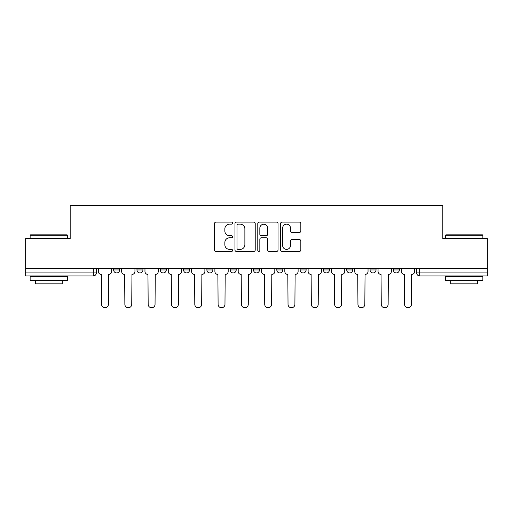 <?xml version="1.0" encoding="UTF-8"?>
<svg xmlns="http://www.w3.org/2000/svg" width="513" height="513" viewBox="0 0 513 513"><rect width="100%" height="100%" fill="white"/><g stroke="black" fill="none" stroke-linecap="round" stroke-linejoin="round"><path stroke-width="0.77" d="M232.594 223.136A1.026 1.026 0 0 0 231.568 222.11L215.986 222.11A1.468 1.468 0 0 0 214.517 223.578L214.517 249.978A1.468 1.468 0 0 0 215.986 251.441L231.568 251.441A1.026 1.026 0 0 0 232.594 250.415A1.026 1.026 0 0 0 231.568 249.389L229.548 249.389A4.694 4.694 0 0 1 224.854 244.695L224.854 242.495A4.694 4.694 0 0 1 229.548 237.801L231.568 237.801A1.026 1.026 0 0 0 232.594 236.775A1.026 1.026 0 0 0 231.568 235.749L229.548 235.749A4.694 4.694 0 0 1 224.854 231.055L224.854 228.856A4.694 4.694 0 0 1 229.548 224.162L231.568 224.162A1.026 1.026 0 0 0 232.594 223.136M370.059 268.305L370.059 269.947L376.035 269.947A2.988 2.988 0 0 1 373.047 272.935A2.988 2.988 0 0 1 370.059 269.947L370.059 268.305M300.131 268.305L300.131 269.947L306.107 269.947A2.988 2.988 0 0 1 303.119 272.935A2.988 2.988 0 0 1 300.131 269.947L300.131 268.305M253.512 268.305L253.512 269.947L259.488 269.947A2.988 2.988 0 0 1 256.5 272.935A2.988 2.988 0 0 1 253.512 269.947L253.512 268.305M230.202 268.305L230.202 269.947L236.179 269.947A2.988 2.988 0 0 1 233.191 272.935A2.988 2.988 0 0 1 230.202 269.947L230.202 268.305M183.583 268.305L183.583 269.947L189.56 269.947A2.988 2.988 0 0 1 186.572 272.935A2.988 2.988 0 0 1 183.583 269.947L183.583 268.305M299.361 232.453A1.468 1.468 0 0 0 300.83 230.985L300.83 223.578A1.468 1.468 0 0 0 299.361 222.11L282.054 222.11A1.468 1.468 0 0 0 280.592 223.578L280.592 249.978A1.468 1.468 0 0 0 282.054 251.441L299.361 251.441A1.468 1.468 0 0 0 300.83 249.978L300.83 241.033A1.468 1.468 0 0 0 299.361 239.565L291.955 239.565A1.468 1.468 0 0 0 290.486 241.033L290.486 245.464A3.924 3.924 0 0 1 286.568 249.389A3.924 3.924 0 0 1 282.644 245.464L282.644 228.086A3.924 3.924 0 0 1 286.568 224.162A3.924 3.924 0 0 1 290.486 228.086L290.486 230.985A1.468 1.468 0 0 0 291.955 232.453L299.361 232.453M25.65 268.305L25.65 238.571L70.178 238.571L70.178 205.251L442.822 205.251L442.822 238.571L487.35 238.571L487.35 268.305L25.65 268.305L25.65 272.935L96.322 272.935L96.322 268.305L96.322 272.935A2.988 2.988 0 0 1 93.334 275.923L25.65 275.923L25.65 272.935M255.218 223.578A1.468 1.468 0 0 0 253.749 222.11L236.442 222.11A1.468 1.468 0 0 0 234.98 223.578L234.98 249.978A1.468 1.468 0 0 0 236.442 251.441L253.749 251.441A1.468 1.468 0 0 0 255.218 249.978L255.218 223.578M259.251 222.11L276.558 222.11A1.468 1.468 0 0 1 278.02 223.578L278.02 249.978A1.468 1.468 0 0 1 276.558 251.441L269.152 251.441A1.468 1.468 0 0 1 267.683 249.978L267.683 239.27A1.468 1.468 0 0 0 266.215 237.801L261.303 237.801A1.468 1.468 0 0 0 259.834 239.27L259.834 250.415A1.026 1.026 0 0 1 258.808 251.441A1.026 1.026 0 0 1 257.782 250.415L257.782 223.578A1.468 1.468 0 0 1 259.251 222.11M416.678 268.305L416.678 272.935L487.35 272.935L487.35 275.923L419.666 275.923A2.988 2.988 0 0 1 416.678 272.935M487.35 268.305L487.35 272.935M399.345 268.305L399.345 269.947A2.988 2.988 0 0 1 396.357 272.935A2.988 2.988 0 0 1 393.368 269.947A2.988 2.988 0 0 0 396.357 272.935M393.368 268.305L393.368 269.947L399.345 269.947M376.035 268.305L376.035 269.947A2.988 2.988 0 0 1 373.047 272.935M352.726 268.305L352.726 269.947A2.988 2.988 0 0 1 349.738 272.935A2.988 2.988 0 0 1 346.75 269.947L352.726 269.947M346.75 268.305L346.75 269.947M329.417 268.305L329.417 269.947A2.988 2.988 0 0 1 326.428 272.935A2.988 2.988 0 0 1 323.44 269.947L329.417 269.947L329.417 268.305M323.44 268.305L323.44 269.947M306.107 268.305L306.107 269.947M282.798 268.305L282.798 269.947A2.988 2.988 0 0 1 279.809 272.935A2.988 2.988 0 0 1 276.821 269.947L282.798 269.947L282.798 268.305M276.821 268.305L276.821 269.947M259.488 268.305L259.488 269.947L259.488 268.305M236.179 269.947L236.179 268.305L236.179 269.947A2.988 2.988 0 0 1 233.191 272.935M212.869 268.305L212.869 269.947A2.988 2.988 0 0 1 209.881 272.935A2.988 2.988 0 0 1 206.893 269.947A2.988 2.988 0 0 0 209.881 272.935A2.988 2.988 0 0 0 212.869 269.947L212.869 268.305M206.893 268.305L206.893 269.947L212.869 269.947M189.56 268.305L189.56 269.947M166.25 268.305L166.25 269.947A2.988 2.988 0 0 1 163.262 272.935A2.988 2.988 0 0 1 160.274 269.947A2.988 2.988 0 0 0 163.262 272.935A2.988 2.988 0 0 0 166.25 269.947L160.274 269.947L160.274 268.305M136.965 268.305L136.965 269.947L142.941 269.947L142.941 268.305L142.941 269.947A2.988 2.988 0 0 1 139.953 272.935A2.988 2.988 0 0 1 136.965 269.947A2.988 2.988 0 0 0 139.953 272.935M113.655 268.305L113.655 269.947L119.632 269.947L119.632 268.305L119.632 269.947A2.988 2.988 0 0 1 116.643 272.935A2.988 2.988 0 0 1 113.655 269.947A2.988 2.988 0 0 0 116.643 272.935M238.058 224.162A1.026 1.026 0 0 0 237.032 225.188L237.032 248.363A1.026 1.026 0 0 0 238.058 249.389L240.187 249.389A4.694 4.694 0 0 0 244.874 244.695L244.874 228.856A4.694 4.694 0 0 0 240.187 224.162L238.058 224.162M267.683 228.163A3.924 3.924 0 0 0 263.759 224.239A3.924 3.924 0 0 0 259.834 228.163L259.834 234.281A1.468 1.468 0 0 0 261.303 235.749L266.215 235.749A1.468 1.468 0 0 0 267.683 234.281L267.683 228.163M98.342 271.441L98.342 268.305L98.342 271.441A2.988 2.988 48.4 0 0 101.33 274.429L101.555 304.312A3.437 3.437 48.4 0 0 104.992 307.749A3.437 3.437 48.4 0 0 108.429 304.312L108.653 274.429A2.988 2.988 48.4 0 0 111.642 271.441L111.642 268.305M101.33 274.429L101.555 304.312M108.429 304.312L108.653 274.429M121.652 271.441L121.652 268.305L121.652 271.441A2.988 2.988 48.4 0 0 124.64 274.429L124.864 304.312A3.437 3.437 48.4 0 0 128.301 307.749A3.437 3.437 48.4 0 0 131.738 304.312L131.963 274.429A2.988 2.988 48.4 0 0 134.951 271.441L134.951 268.305M144.961 271.441L144.961 268.305L144.961 271.441A2.988 2.988 48.4 0 0 147.949 274.429L148.174 304.312A3.437 3.437 48.4 0 0 151.611 307.749A3.437 3.437 48.4 0 0 155.048 304.312L155.272 274.429A2.988 2.988 48.4 0 0 158.261 271.441L158.261 268.305M124.64 274.429L124.864 304.312M131.738 304.312L131.963 274.429M147.949 274.429L148.174 304.312M155.048 304.312L155.272 274.429M30.132 235.281L30.581 234.832L67.036 234.832L67.485 235.281L30.132 235.281L30.132 238.571M67.485 280.406L30.132 280.406L30.132 276.674L67.485 276.674L67.485 280.406M62.259 280.406L62.259 283.843L35.365 283.843L35.365 280.406M445.515 235.281L445.964 234.832L482.419 234.832L482.868 235.281L445.515 235.281L445.515 238.571M482.868 280.406L445.515 280.406L445.515 276.674L482.868 276.674L482.868 280.406M477.635 280.406L477.635 283.843L450.741 283.843L450.741 280.406M168.27 271.441L168.27 268.305L168.27 271.441A2.988 2.988 48.4 0 0 171.259 274.429L171.483 304.312A3.437 3.437 48.4 0 0 174.92 307.749A3.437 3.437 48.4 0 0 178.357 304.312L178.582 274.429A2.988 2.988 48.4 0 0 181.57 271.441L181.57 268.305M191.58 271.441L191.58 268.305L191.58 271.441A2.988 2.988 48.4 0 0 194.568 274.429L194.793 304.312A3.437 3.437 48.4 0 0 198.23 307.749A3.437 3.437 48.4 0 0 201.667 304.312L201.885 274.429A2.988 2.988 48.4 0 0 204.879 271.441L204.879 268.305M214.889 271.441L214.889 268.305L214.889 271.441A2.988 2.988 48.4 0 0 217.878 274.429L218.102 304.312A3.437 3.437 48.4 0 0 221.539 307.749A3.437 3.437 48.4 0 0 224.97 304.312L225.194 274.429A2.988 2.988 48.4 0 0 228.182 271.441L228.182 268.305M171.259 274.429L171.483 304.312M178.357 304.312L178.582 274.429M194.568 274.429L194.793 304.312M201.667 304.312L201.885 274.429M217.878 274.429L218.102 304.312M224.97 304.312L225.194 274.429M238.199 271.441L238.199 268.305L238.199 271.441A2.988 2.988 48.4 0 0 241.187 274.429L241.411 304.312A3.437 3.437 48.4 0 0 244.848 307.749A3.437 3.437 48.4 0 0 248.279 304.312L248.504 274.429A2.988 2.988 48.4 0 0 251.492 271.441L251.492 268.305M241.187 274.429L241.411 304.312M248.279 304.312L248.504 274.429M261.508 271.441L261.508 268.305L261.508 271.441A2.988 2.988 48.4 0 0 264.496 274.429L264.721 304.312A3.437 3.437 48.4 0 0 268.152 307.749A3.437 3.437 48.4 0 0 271.589 304.312L271.813 274.429A2.988 2.988 48.4 0 0 274.801 271.441L274.801 268.305M264.496 274.429L264.721 304.312M271.589 304.312L271.813 274.429M284.818 271.441L284.818 268.305L284.818 271.441A2.988 2.988 48.4 0 0 287.806 274.429L288.03 304.312A3.437 3.437 48.4 0 0 291.461 307.749A3.437 3.437 48.4 0 0 294.898 304.312L295.122 274.429A2.988 2.988 48.4 0 0 298.111 271.441L298.111 268.305M287.806 274.429L288.03 304.312M294.898 304.312L295.122 274.429M308.121 271.441L308.121 268.305L308.121 271.441A2.988 2.988 48.4 0 0 311.115 274.429L311.333 304.312A3.437 3.437 48.4 0 0 314.77 307.749A3.437 3.437 48.4 0 0 318.207 304.312L318.432 274.429A2.988 2.988 48.4 0 0 321.42 271.441L321.42 268.305M311.115 274.429L311.333 304.312M318.207 304.312L318.432 274.429M331.43 271.441L331.43 268.305L331.43 271.441A2.988 2.988 48.4 0 0 334.418 274.429L334.643 304.312A3.437 3.437 48.4 0 0 338.08 307.749A3.437 3.437 48.4 0 0 341.517 304.312L341.741 274.429A2.988 2.988 48.4 0 0 344.73 271.441L344.73 268.305M334.418 274.429L334.643 304.312M341.517 304.312L341.741 274.429M354.74 271.441L354.74 268.305L354.74 271.441A2.988 2.988 48.4 0 0 357.728 274.429L357.952 304.312A3.437 3.437 48.4 0 0 361.389 307.749A3.437 3.437 48.4 0 0 364.826 304.312L365.051 274.429A2.988 2.988 48.4 0 0 368.039 271.441L368.039 268.305M357.728 274.429L357.952 304.312M364.826 304.312L365.051 274.429M378.049 271.441L378.049 268.305L378.049 271.441A2.988 2.988 48.4 0 0 381.037 274.429L381.262 304.312A3.437 3.437 48.4 0 0 384.699 307.749A3.437 3.437 48.4 0 0 388.136 304.312L388.36 274.429A2.988 2.988 48.4 0 0 391.348 271.441L391.348 268.305M381.037 274.429L381.262 304.312M388.136 304.312L388.36 274.429M401.358 271.441L401.358 268.305L401.358 271.441A2.988 2.988 48.4 0 0 404.347 274.429L404.571 304.312A3.437 3.437 48.4 0 0 408.008 307.749A3.437 3.437 48.4 0 0 411.445 304.312L411.67 274.429A2.988 2.988 48.4 0 0 414.658 271.441L414.658 268.305M404.347 274.429L404.571 304.312M411.445 304.312L411.67 274.429M93.334 268.305L93.334 275.923M419.666 268.305L419.666 275.923M67.485 238.571L67.485 235.281M58.969 276.674L58.969 275.923M38.648 276.674L38.648 275.923M482.868 238.571L482.868 235.281M474.352 276.674L474.352 275.923M454.031 276.674L454.031 275.923"/></g></svg>
